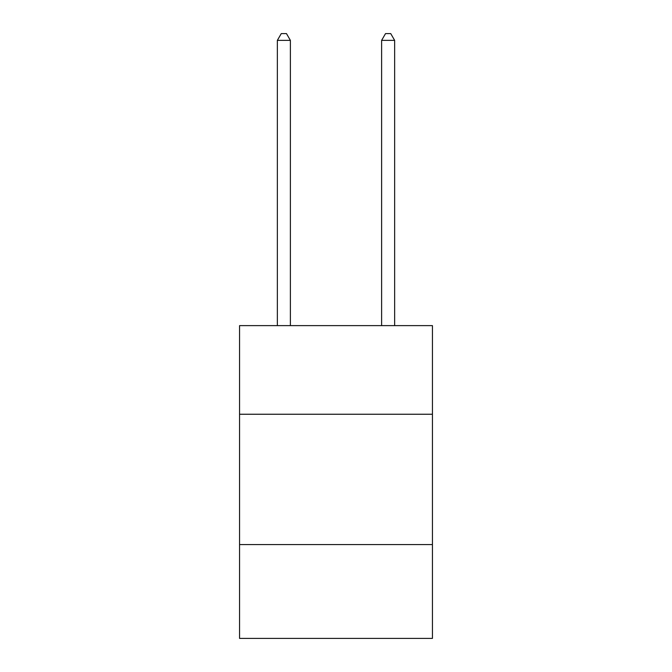 <?xml version="1.0" encoding="UTF-8"?>
<svg xmlns="http://www.w3.org/2000/svg" width="672" height="672" viewBox="0 0 672 672"><rect width="100%" height="100%" fill="white"/><g stroke="black" fill="none" stroke-linecap="round" stroke-linejoin="round"><path stroke-width="1.01" d="M239.56 414.246L432.44 414.246L432.44 325.626L239.56 325.626L239.56 638.4L432.44 638.4L432.44 544.572L239.56 544.572M432.44 544.572L432.44 414.246M290.388 325.626L290.388 40.379L277.351 40.379L277.351 325.626M277.351 40.379L281.266 33.6L286.474 33.6L290.388 40.379M394.649 325.626L394.649 40.379L381.612 40.379L381.612 325.626M381.612 40.379L385.526 33.6L390.734 33.6L394.649 40.379"/></g></svg>
